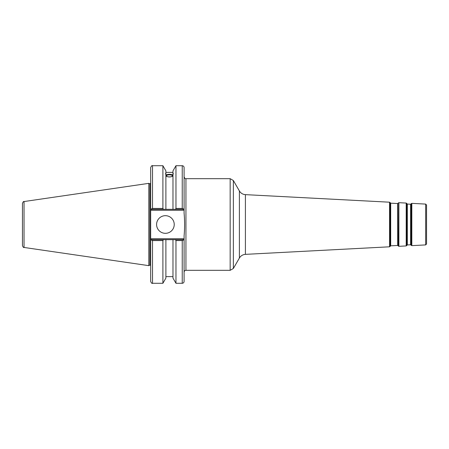 <?xml version="1.0" encoding="UTF-8"?>
<svg xmlns="http://www.w3.org/2000/svg" width="449" height="449" viewBox="0 0 449 449"><rect width="100%" height="100%" fill="white"/><g stroke="black" fill="none" stroke-linecap="round" stroke-linejoin="round"><path stroke-width="0.67" d="M230.163 270.326L185.942 270.326L185.942 178.674L230.163 178.674L230.163 270.326L233.368 268.474L233.368 180.526L230.163 178.674M397.988 203.38L398.218 245.979L397.988 203.38L397.657 203.543L397.657 245.457L390.686 245.822L390.686 203.178L390.377 202.976L390.181 246.4L390.181 202.6L389.558 202.196L389.558 246.804L245.412 254.358L245.412 194.642C242.78 194.428 240.771 193.193 239.384 190.948L239.384 258.052L233.368 268.474M425.674 244.913L426.55 243.987L426.55 205.013L425.674 204.087L425.674 244.913L411.823 245.637L411.823 203.363L411.161 203.7L411.161 245.3L410.93 204.054L410.599 204.222L410.599 244.778L407.327 244.946L407.327 204.054L407.019 203.852L406.822 245.53L406.822 203.47L406.199 203.066L406.199 245.934L398.88 246.316L398.88 202.684L398.218 203.021M150.668 238.739L150.668 210.261L184.09 210.261L184.09 213.079C184.769 220.695 184.769 228.305 184.09 235.921L184.09 238.739L150.668 238.739L150.668 281.433C151.448 283.134 152.065 283.751 152.52 283.285L152.52 240.557L150.668 239.665M184.09 239.665L182.238 240.557L182.238 283.285C183.36 283.179 183.978 282.561 184.09 281.433L184.09 238.739M184.09 209.335L184.09 167.567C183.978 166.439 183.36 165.821 182.238 165.715L182.238 208.443L184.09 209.335L184.09 210.261M183.821 239.665L175.447 239.665L175.963 240.557L175.963 283.285L182.238 283.285M175.447 239.665L172.977 239.665L172.977 278.122L175.963 283.285M166.433 175.868A3.003 1.027 180 0 1 169.436 174.846A3.003 1.027 180 0 1 172.433 175.868A3.003 1.027 180 0 1 169.436 176.895A3.003 1.027 180 0 1 166.433 175.868M173.32 173.555L172.977 174.683L172.977 173.589L173.32 173.555M172.977 176.092C170.614 177.26 168.252 177.26 165.889 176.092M165.889 174.683C165.445 173.567 165.445 173.202 165.889 173.589L165.889 209.335L183.821 209.335M165.546 173.555L165.889 173.589L165.889 170.878L162.903 165.715L162.903 208.443L152.52 208.443L152.52 165.715C152.071 165.243 151.453 165.861 150.668 167.567L150.668 209.335L150.668 183.035L149.859 183.95L149.859 265.05L148.815 265.651L24.033 247.455L24.033 201.545C23.668 201.163 23.14 201.775 22.45 203.38L22.45 245.62C23.14 247.225 23.668 247.837 24.033 247.455M165.889 174.998C168.252 174.111 170.614 174.111 172.977 174.998M172.977 175.323A3.889 1.33 0 0 0 169.436 174.543A3.889 1.33 0 0 0 165.889 175.323M172.977 174.683L172.977 209.335M172.977 173.589L172.977 170.878L175.963 165.715L175.963 208.443L175.447 209.335M150.668 265.965A0.926 0.926 0 0 0 149.859 265.05M150.668 181.957L150.668 210.261M150.668 173.089L150.668 167.567M172.977 239.665L150.937 239.665M152.52 240.557L162.903 240.557L163.419 239.665M162.903 240.557L162.903 283.285L152.52 283.285M150.668 209.335L152.52 208.443M24.033 201.545L148.815 183.349L148.815 265.651M150.937 209.335L165.889 209.335M175.963 240.557L182.238 240.557M182.238 208.443L175.963 208.443M163.419 209.335L162.903 208.443M156.589 224.5A8.817 8.817 0 0 1 169.817 216.861A8.817 8.817 0 0 1 169.817 232.139A8.817 8.817 0 0 1 156.589 224.5M165.889 239.665L165.889 278.122L162.903 283.285M239.384 190.948L233.368 180.526M239.384 258.052C240.771 255.807 242.78 254.572 245.412 254.358M389.558 202.196L245.412 194.642M425.674 204.087L411.823 203.363M407.019 245.148L407.327 244.946M410.599 204.222L407.327 204.054M407.019 203.852L406.822 203.47M410.599 244.778L410.93 244.946M410.93 204.054L411.161 203.7M397.657 245.457L397.988 245.62M397.657 203.543L390.686 203.178M390.377 246.024L390.686 245.822M390.377 202.976L390.181 202.6M411.823 245.637L411.161 245.3M406.822 245.53L406.199 245.934M406.199 203.066L398.88 202.684M398.88 246.316L398.218 245.979M390.181 246.4L389.558 246.804M185.942 270.326C184.82 270.433 184.202 271.05 184.09 272.178M185.942 178.674C185.364 179.05 184.747 178.433 184.09 176.822M152.52 165.715L162.903 165.715M175.963 165.715L182.238 165.715M165.889 172.377L172.977 172.377M165.889 276.623L172.977 276.623M149.859 183.95L148.815 183.349"/></g></svg>

